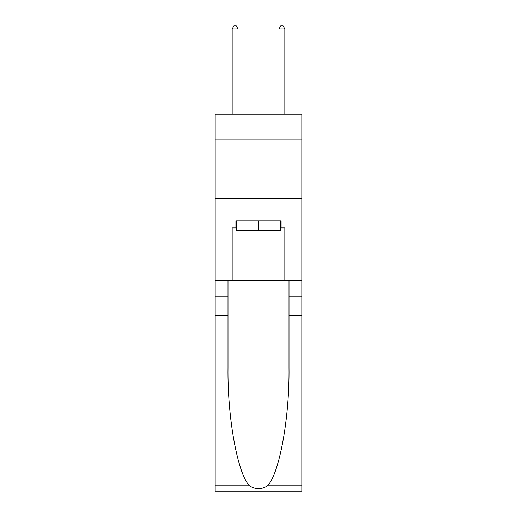 <?xml version="1.0" encoding="UTF-8"?>
<svg xmlns="http://www.w3.org/2000/svg" width="517" height="517" viewBox="0 0 517 517"><rect width="100%" height="100%" fill="white"/><g stroke="black" fill="none" stroke-linecap="round" stroke-linejoin="round"><path stroke-width="0.78" d="M301.825 139.894L301.825 114.134L215.175 114.134L215.175 139.894L301.825 139.894L301.825 280.395L284.841 280.395L284.841 227.939L281.099 227.939L281.099 220.914L235.901 220.914L235.901 227.939L236.605 227.939M215.175 315.519L227.997 315.519L227.997 367.736C227.377 417.639 237.503 473.398 249.44 485.806C255.476 489.657 261.512 489.657 267.56 485.806L301.825 485.806L301.825 491.15L215.175 491.15L215.175 139.894M280.395 220.914L280.395 230.285L236.605 230.285L236.605 220.914M258.5 220.914L258.5 230.285M267.56 485.806C279.497 473.398 289.623 417.639 289.003 367.736L289.003 280.395M289.003 315.519L301.825 315.519L301.825 280.395M227.997 280.395L227.997 315.519M301.825 485.806L301.825 315.519M215.175 280.395L232.159 280.395L232.159 227.939L235.901 227.939M215.175 198.438L301.825 198.438M232.159 280.395L284.841 280.395M280.395 227.939L281.099 227.939M238.007 114.134L238.007 28.894L232.159 28.894L232.159 114.134M232.159 28.894L233.91 25.85L236.256 25.85L238.007 28.894M284.841 114.134L284.841 28.894L278.993 28.894L278.993 114.134M278.993 28.894L280.744 25.85L283.09 25.85L284.841 28.894M289.003 296.79L301.825 296.79M227.997 296.79L215.175 296.79M215.175 485.806L249.44 485.806"/></g></svg>
